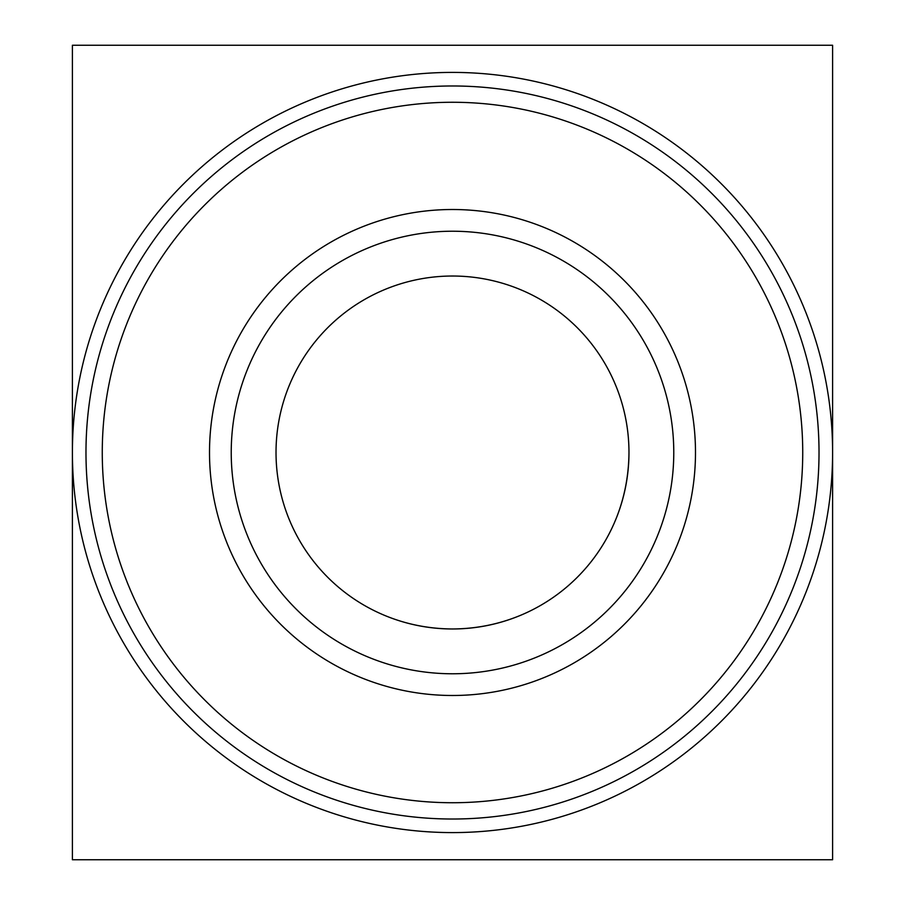<?xml version="1.0" encoding="UTF-8"?>
<svg xmlns="http://www.w3.org/2000/svg" width="905" height="905" viewBox="0 0 905 905"><rect width="100%" height="100%" fill="white"/><g stroke="black" fill="none" stroke-linecap="round" stroke-linejoin="round"><path stroke-width="1.36" d="M85.975 452.5A366.525 366.525 0 0 1 635.763 135.083A366.525 366.525 0 0 1 635.763 769.917A366.525 366.525 0 0 1 85.975 452.5M102.265 452.5A350.235 350.235 0 0 1 627.617 149.189A350.235 350.235 0 0 1 627.617 755.811A350.235 350.235 0 0 1 102.265 452.5M832.6 859.75L72.4 859.75L72.4 45.25L832.6 45.25L832.6 859.75M832.6 452.5A380.1 380.1 0 0 1 262.45 781.671A380.1 380.1 0 0 1 262.45 123.329A380.1 380.1 0 0 1 832.6 452.5M209.507 452.5A242.993 242.993 0 0 1 573.996 242.065A242.993 242.993 0 0 1 573.996 662.935A242.993 242.993 0 0 1 209.507 452.5M452.5 673.773A221.273 221.273 0 0 1 231.228 452.5A221.273 221.273 0 0 1 452.5 231.228A221.273 221.273 0 0 1 673.773 452.5A221.273 221.273 0 0 1 452.5 673.773M383.403 614.891C405.214 624.133 428.246 628.828 452.5 628.975C476.426 628.828 499.232 624.224 520.918 615.174M615.083 521.144C624.156 499.447 628.783 476.562 628.975 452.5M452.5 628.975A176.475 176.475 0 0 0 605.332 364.263A176.475 176.475 0 0 0 299.668 364.263A176.475 176.475 0 0 0 452.5 628.975"/></g></svg>
